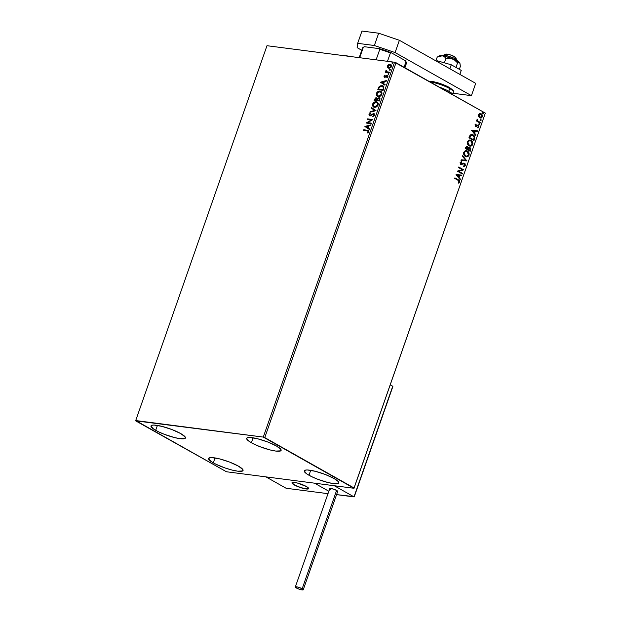 <?xml version="1.0" encoding="UTF-8"?>
<svg xmlns="http://www.w3.org/2000/svg" width="621" height="621" viewBox="0 0 621 621"><rect width="100%" height="100%" fill="white"/><g stroke="black" fill="none" stroke-linecap="round" stroke-linejoin="round"><path stroke-width="0.93" d="M213.298 462.855A18.25 3.547 19.3 0 1 208.602 458.445A18.25 3.547 19.3 0 1 219.981 458.989A18.25 3.547 19.3 0 1 238.363 466.099L242.85 469.554L242.671 470.959L237.711 471.184L232.013 470.05L225.376 468.071L215.86 464.197L211.225 461.582L208.571 458.585L210.061 457.661L211.73 457.584L219.648 458.903L229.646 462.102L238.363 466.099A18.25 3.547 19.3 0 1 243.059 470.508A18.25 3.547 19.3 0 1 231.68 469.965A18.25 3.547 19.3 0 1 213.298 462.855L215.029 457.933L213.298 462.855M251.373 442.742A18.25 3.547 19.3 0 1 246.669 438.333A18.25 3.547 19.3 0 1 258.049 438.876A18.25 3.547 19.3 0 1 276.43 445.987L280.917 449.441L280.739 450.838L275.778 451.071L270.081 449.938L260.083 446.74L253.927 444.077L249.293 441.461L246.638 438.473L247.057 437.883L249.797 437.471L257.715 438.791L267.713 441.989L276.43 445.987A18.25 3.547 19.3 0 1 281.127 450.396A18.25 3.547 19.3 0 1 269.747 449.852A18.25 3.547 19.3 0 1 251.373 442.742L253.096 437.813L251.373 442.742M308.979 475.251A18.25 3.547 19.3 0 1 304.282 470.842A18.25 3.547 19.3 0 1 315.662 471.386A18.25 3.547 19.3 0 1 334.036 478.496L337.63 480.941L338.771 482.765L338.344 483.348L333.392 483.58L327.686 482.447L317.688 479.249L311.54 476.586L306.898 473.97L304.243 470.982L305.734 470.058L307.411 469.981L315.321 471.3L325.326 474.498L334.036 478.496A18.25 3.547 19.3 0 1 338.732 482.905A18.25 3.547 19.3 0 1 327.352 482.362A18.25 3.547 19.3 0 1 308.979 475.251L310.702 470.322L308.979 475.251M155.692 430.345A18.25 3.547 19.3 0 1 150.996 425.936A18.25 3.547 19.3 0 1 162.376 426.48A18.25 3.547 19.3 0 1 180.75 433.59L185.244 437.044L185.066 438.442L180.106 438.674L174.408 437.541L164.402 434.343L158.254 431.68L153.612 429.064L150.957 426.076L152.448 425.152L154.124 425.075L162.042 426.394L172.04 429.592L180.75 433.59A18.25 3.547 19.3 0 1 185.446 437.999A18.25 3.547 19.3 0 1 174.066 437.456A18.25 3.547 19.3 0 1 155.692 430.345L157.416 425.416L155.692 430.345M135.712 420.557L266.983 45.706L394.552 62.232L263.281 437.083L135.673 420.859L226.448 471.758L354.017 488.285L485.327 113.123L354.055 487.982L264.763 437.588L396.035 62.737L485.327 113.123L394.552 62.232L266.983 45.706L135.712 420.557L226.448 471.758L354.017 488.285L263.281 437.083L135.712 420.557M387.628 67.596L389.173 68.326L391.028 67.41L391.649 65.632L390.881 64.468L389.064 64.421L387.706 65.585L387.465 67.278L387.915 67.759L387.791 66.183L387.628 67.596L388.816 68.31L391.525 66.548L390.236 64.266L388.668 64.623L387.504 66.028L388.668 64.623L391.013 64.561L389.351 64.584L387.993 65.748L387.628 67.596L388.816 68.31M389.266 72.789L389.46 72.238L386.619 71.687L385.967 70.546L386.146 71.811L385.385 72.284L389.266 72.789L389.46 72.238L386.689 71.726L386.122 70.359L386.146 71.811L385.385 72.284L389.266 72.789M384.756 76.29L385.09 76.888L384.469 76.127L384.904 75.102L383.941 76.22L384.298 77.175L385.292 77.183L386.976 75.956L387.504 76.422L387.038 77.78L387.892 76.888L387.892 75.793L387.093 75.397L384.632 76.67L384.904 75.102L384.011 76.01L385.191 75.265M383.7 88.679L383.506 86.257L380.999 85.62L378.973 86.886L377.809 89.657L383.118 90.34L383.7 88.679L383.064 85.908L382.078 85.597L378.973 86.886L377.809 89.657L383.118 90.34L383.7 88.679M379.384 101.006L379.99 98.576L378.973 97.683L377.219 98.638L376.629 97.901L375.495 97.947L374.075 100.315L379.384 101.006L379.889 99.57L378.973 97.683L377.219 98.638L376.318 97.823L374.424 99.306L374.075 100.315L379.384 101.006M376.008 110.654L371.529 107.58L371.319 108.178L374.742 110.445L370.1 111.664L369.883 112.269L376.008 110.654L371.529 107.58L371.319 108.178L374.742 110.445L370.1 111.664L369.883 112.269L376.008 110.654M371.63 123.16L367.679 122.647L372.887 119.574L367.57 118.883L367.376 119.434L371.342 119.946L366.118 123.02L371.436 123.711L371.63 123.16L367.679 122.647L372.887 119.574L367.57 118.883L367.376 119.434L371.342 119.946L366.118 123.02L371.436 123.711L371.63 123.16M367.112 130.736L368.206 131.178L367.368 132.692L367.679 133.018L368.765 131.745L368.486 130.488L363.774 129.727L363.58 130.278L367.981 130.938L367.679 133.018L368.765 131.745L368.447 130.464L363.774 129.727L363.58 130.278L367.112 130.736M364.9 126.513L369.41 129.502L369.619 128.896L368.175 127.942L368.882 125.931L370.838 125.411L371.048 124.813L364.931 126.42L369.41 129.502L369.619 128.896L368.175 127.942L368.882 125.931L370.838 125.411L371.048 124.813L364.9 126.513M373.438 114.07L374.277 115.351L372.716 116.197L373.058 116.601L372.716 116.197L372.825 116.678L374.603 115.048L373.764 113.542L369.937 115.351L369.479 114.699L370.535 113.666L370.163 113.286L368.975 114.458L369.363 115.77L370.442 115.824L373.299 114.07L374.028 115.079L372.825 116.678L374.494 115.366L373.64 113.519L369.937 115.351L369.518 114.536L370.535 113.666L370.364 113.193L368.975 114.458L369.767 115.902L372.856 114.186L373.842 114.256M374.432 107.286L376.481 106.851L378.049 105.197L378.329 103.622L377.234 102.038L374.983 101.883L372.864 103.56L372.577 105.966L374.432 107.286C375.938 107.503 377.188 106.703 378.173 104.871L377.273 102.061L376.342 101.766C374.82 101.526 373.563 102.341 372.569 104.196L373.5 106.983L374.432 107.286M378.166 96.62L380.215 96.185L381.62 94.842L382.062 92.956L380.968 91.372L378.717 91.217L376.598 92.894L376.31 95.308L378.166 96.62C379.672 96.845 380.921 96.038 381.907 94.213L381.007 91.396L380.075 91.101C378.554 90.868 377.296 91.675 376.303 93.53L377.234 96.325L378.166 96.62M380.409 82.213L384.927 85.193L385.136 84.596L383.685 83.641L384.391 81.623L386.355 81.11L386.565 80.505L380.409 82.213L384.927 85.193L385.136 84.596L383.685 83.641L384.391 81.623L386.355 81.11L386.565 80.505L380.409 82.213M388.28 74.489L388.893 73.79L388.109 73.775L388.28 74.489L388.886 74.085L388.606 73.565L388.001 73.969L388.28 74.489L388.001 73.969M389.763 70.258L390.337 69.49L389.592 69.544L389.763 70.258L390.368 69.855L390.081 69.342L389.483 69.738L389.763 70.258L389.483 69.738M392.177 63.365L392.751 62.597L392.006 62.651L392.177 63.365L392.782 62.962L392.495 62.442L391.898 62.845L392.177 63.365L391.898 62.845M482.486 112.758L483.068 112.533L483.324 113.232L483.2 112.642L482.758 113.014L483.2 113.55L483.557 112.758L482.789 112.797L483.045 113.496L483.627 113.27L483.371 112.572L482.789 112.797M478.651 116.531L479.932 117.889L481.477 117.92L482.447 116.616L482.261 114.955L481.011 113.674L479.513 113.62L478.426 115.653L479.769 117.804L480.507 118.06L482.37 116.849L481.182 113.759L479.684 113.558L478.558 114.699L478.651 116.531M480.118 123.067L480.312 122.516L477.619 120.784L477.176 119.092L477.169 120.746L476.625 120.435L476.439 120.986L480.118 123.067L480.312 122.516L477.844 121.017L477.176 119.092L477.169 120.746L476.625 120.435L476.439 120.986L480.118 123.067M475.034 124.774L475.546 126.319L477.883 125.776L478.38 126.513L477.914 127.879L478.651 127.352L478.869 126.304L478.248 125.318L475.989 125.869L475.469 125.256L475.927 124.006L475.034 124.774L475.632 126.366L477.984 125.822L478.341 126.831L477.681 127.367L477.914 127.879L478.814 127.026L478.154 125.263L475.81 125.807L475.927 124.006L475.034 124.774M474.553 138.957L474.762 136.977L473.699 135.269L471.805 134.4L470.089 135.091L468.933 137.777L473.97 140.625L474.553 138.957C475.042 136.938 474.545 135.564 473.062 134.827L471.89 134.408L470.089 135.091L468.933 137.777L473.97 140.625L474.553 138.957M466.728 146.292L467.38 146.478L465.548 147.425L465.199 148.442L470.237 151.283L470.865 148.877L469.903 147.356L468.218 147.759L467.667 146.688L466.596 146.3L465.199 148.442L470.237 151.283L470.741 149.855L469.903 147.356L469.103 147.138M466.86 160.94L462.653 155.7L462.443 156.306L465.657 160.202L461.224 159.791L461.015 160.389L466.86 160.94L461.015 160.381L466.86 160.94L462.653 155.7L462.443 156.306L465.657 160.202L461.224 159.791L461.015 160.389L466.86 160.94M462.482 173.438L458.733 171.318L463.74 169.851L458.694 167.01L458.5 167.561L462.265 169.68L457.25 171.14L462.288 173.989L462.482 173.438L462.024 173.841L462.482 173.438L458.733 171.318L463.74 169.851L458.694 167.01L458.5 167.561L462.265 169.68L457.25 171.14L462.288 173.989L462.482 173.438M458.057 180.3L459.121 181.379L458.259 182.613L458.554 183.11L459.61 182.085L459.369 180.548L454.898 177.854L454.704 178.406L458.057 180.3L459.09 181.798L458.259 182.613L458.554 183.11L459.61 182.085L458.298 179.772L454.898 177.854L454.704 178.406L458.057 180.3M456.024 174.633L460.262 179.779L460.472 179.182L459.113 177.528L459.819 175.518L461.69 175.689L461.9 175.091L456.024 174.633L460.262 179.779L460.472 179.182L459.113 177.528L459.819 175.518L461.69 175.689L461.9 175.091L456.024 174.633M463.903 163.09L460.704 163.874L460.316 162.787L461.007 163.913L460.316 162.787L461.605 162.228L461.45 161.623L460.107 162.531L460.836 164.472L464.361 163.82L464.865 165.302L463.631 165.954L463.732 166.544L465.393 165.559L465.005 163.633L463.538 163.121L461.007 163.913L460.596 162.912L461.605 162.228L461.45 161.623L460.037 162.834L461.046 164.573L463.802 163.719L464.64 164.053L464.865 165.302L463.631 165.954L463.732 166.544L465.339 165.698L463.429 166.506M465.424 156.492L467.877 156.608L468.894 155.522L469.181 153.845L467.768 151.26L465.354 150.647L463.608 152.595L464.415 155.654L466.456 156.857L469.018 155.211C469.344 153.154 468.777 151.741 467.326 150.965L466.255 150.585L463.701 152.261C463.398 154.311 463.972 155.724 465.424 156.492M469.158 145.834L470.609 146.214L472.069 145.624L472.915 143.179L471.502 140.594L469.088 139.981L467.341 141.93L468.149 144.988L470.19 146.191L472.752 144.546C473.078 142.496 472.511 141.083 471.06 140.299L469.988 139.927L467.434 141.604C467.132 143.653 467.706 145.058 469.158 145.834M471.541 130.332L475.771 135.479L475.981 134.873L474.63 133.228L475.329 131.217L477.207 131.388L477.417 130.79L471.572 130.239L475.771 135.479L475.981 134.873L474.63 133.228L475.329 131.217L477.207 131.388L477.417 130.79L471.541 130.332M479.156 124.611L479.761 124.285L479.156 123.649L479.016 124.503L479.73 124.394L479.474 123.695L478.892 123.921L479.156 124.611L479.73 124.394M480.631 120.389L481.244 119.946L480.638 119.426L480.499 120.28L481.213 120.164L480.957 119.465L480.375 119.69L480.631 120.389L481.213 120.164M458.407 182.993L459.338 181.937L459.066 180.509L454.859 177.963L458.298 179.772L459.61 182.085L458.251 183.071M461.597 175.06L461.69 175.689L459.517 175.479L458.81 177.49L460.472 179.182L460.037 179.508L458.81 177.49L459.517 175.479L461.387 175.65L461.597 175.06M456.947 175.238L458.678 177.001L456.947 175.238L459.214 175.464L456.947 175.238L459.214 175.464L458.678 177.001L456.947 175.238M458.655 167.119L463.74 169.851L458.43 171.28L462.179 173.399L458.43 171.28L463.429 169.812L458.655 167.119M463.802 163.719L464.361 163.82M460.836 164.472L461.706 164.627M460.953 164.588L460.534 164.433M461.776 163.944L461.007 163.913M460.704 163.874L461.178 163.975M464.562 163.276L465.09 165.52L464.562 163.276L464.058 163.106M463.662 166.498L464.787 166.04L465.191 164.798L463.763 163.067M463.895 166.475L464.361 166.343M463.499 163.68L463.926 163.719M462.575 155.933L466.891 160.847L462.575 155.933M466.107 150.569L467.023 150.926C468.475 151.703 469.041 153.115 468.715 155.172L466.309 156.834M466.068 156.803L468.032 156.244L468.871 154.497L468.226 152.036L466.557 150.701M466.472 156.213L465.494 155.995M466.123 151.206L463.926 152.494L466.278 151.214L467.132 151.516L468.498 154.939L466.464 156.236L464.624 155.374L463.809 153.589L464.314 151.811L466.068 151.19M465.308 155.902L464.229 152.533L465.308 155.902L466.317 156.213M467.38 146.478L467.916 147.72L467.38 146.478L466.573 146.269M469.251 147.169L469.903 147.356L467.916 147.72L466.565 146.261M469.903 147.356L470.741 149.855L469.973 151.136L470.539 148.644L469.173 147.154M467.83 149.063L468.459 147.93L469.709 147.907L469.911 150.445L467.737 149.343L468.506 148.264L467.83 149.063M466.891 146.998L465.603 148.14L467.194 147.037L467.621 148.815L467.217 149.056L465.603 148.14L466.588 146.882M466.728 146.921L467.745 147.744L467.52 149.094L465.603 148.14L467.217 149.056L465.905 148.178L466.418 147.068L467.194 147.037M469.406 147.868L468.203 148.225L470.05 148.209L469.911 150.445L467.737 149.343L469.608 150.406L468.04 149.382L469.243 147.782M469.841 139.911L470.757 140.261C472.208 141.045 472.775 142.457 472.449 144.507L470.043 146.168M469.802 146.145L471.766 145.586L472.604 143.831L471.96 141.371L470.291 140.043M470.206 145.555L468.358 144.709L467.543 142.931L468.048 141.153L469.802 140.532M469.856 140.54L467.66 141.829L470.012 140.556L470.865 140.851L472.232 144.274L470.198 145.578L469.041 145.236L470.05 145.555M469.344 145.275L467.66 141.829L469.344 145.275L468.125 143.971L467.885 142.139L468.816 140.796L470.105 140.571L471.844 141.743L472.356 143.73L471.308 145.384L469.344 145.275M471.743 134.4L472.76 134.788C474.242 135.525 474.739 136.899 474.25 138.918L474.102 136.084L471.727 134.392M469.336 137.482L470.283 135.463L471.665 135.013L470.159 135.611L469.336 137.482L473.342 139.741L469.336 137.482M473.644 139.779L469.639 137.52L470.159 135.611L471.944 135.052L472.868 135.378L474.242 137.637L473.342 139.741L469.639 137.52L471.176 135.122L472.573 135.231L473.699 136.069L474.242 137.637L473.644 139.779M477.107 130.759L477.207 131.388L475.026 131.171L474.32 133.189L475.981 134.873L475.554 135.207L474.32 133.189L475.026 131.171L476.905 131.349L477.107 130.759M472.465 130.938L474.196 132.7L472.465 130.938L474.731 131.155L472.465 130.938L474.731 131.155L474.196 132.7L472.465 130.938M475.5 125.768L475.166 125.085L475.678 124.107L476.136 124.511L475.197 124.953L475.88 125.822M478.154 125.263L478.814 127.026L477.611 127.841M475.872 126.482L477.277 125.714L476.26 126.513L475.329 126.327M475.632 126.366L476.26 126.513M477.277 125.714L477.759 125.745M477.751 127.802L478.589 126.428L477.541 125.1M479.474 123.695L478.845 124.573M479.001 124.627L479.459 124.247L479.094 123.618M476.586 120.552L477.169 120.746L476.586 120.552M476.998 119.263L477.533 120.979L480.312 122.516L479.854 122.919L480.01 122.477L477.533 120.979L476.998 119.263M480.957 119.465L480.328 120.35M480.794 120.443L480.576 119.395M480.429 113.496L479.684 113.558M480.274 113.48L481.182 113.759L482.37 116.849L480.359 118.037M480.157 118.013L481.585 117.602L482.191 116.329L481.795 114.606L480.522 113.558M481.174 117.881L481.585 117.602M480.724 117.408L479.42 117.059L478.628 115.661L479.094 114.349L480.173 114.078M480.693 114.28L478.706 114.916L480.996 114.318L481.919 116.601L479.66 117.214L480.406 117.431M480.243 114.093L481.648 114.908L481.974 116.422L481.027 117.447L480.087 117.322L478.706 114.916L479.66 117.214L479.086 114.784L479.924 114.132L480.996 114.318M483.208 113.55L482.742 113.449M483.045 113.496L483.627 113.27M459.214 175.464L458.678 177.001L457.258 175.277L459.214 175.464M467.132 151.516L468.35 152.828L468.622 154.396L467.947 155.793L466.371 156.228L464.64 155.056L464.151 152.797L465.315 151.338L467.132 151.516M469.08 147.751L469.709 147.907M474.731 131.155L474.196 132.7L472.767 130.977L474.731 131.155M363.906 130.325L363.774 129.727L368.571 130.55L364.061 129.89L363.906 130.325M368.199 131.07L368.525 131.776L367.756 132.964L367.368 132.692L368.501 131.846L368.106 131.039M369.417 129.478L365.187 126.676L369.417 129.478M367.997 127.794L368.253 126.094L367.997 127.794M366.196 126.637L368.253 126.094L367.71 127.639L366.196 126.637L368.253 126.094L367.71 127.639L366.196 126.637M366.452 123.067L371.63 120.109L366.452 123.067M367.71 119.48L367.57 118.883L372.841 119.69L367.857 119.046L367.71 119.48M367.966 122.811L371.591 123.276L367.966 122.811M374.067 114.365L374.277 115.351L373.733 114.233M370.054 116.065L369.262 114.621L369.767 115.902M369.262 114.621L370.652 113.356L369.262 114.621M369.937 115.351L369.518 114.536M374.393 113.837L373.136 113.798L370.225 115.506L373.64 113.519L374.215 113.752M374.075 113.659L373.64 113.519M370.225 115.506L369.837 115.273M370.263 112.168L370.1 111.664L375.03 110.608L371.319 108.178L371.808 107.767L371.606 108.341L375.03 110.608L370.263 112.168M373.648 107.06L372.856 104.359C373.85 102.504 375.107 101.689 376.629 101.929L377.413 102.147M377.521 102.201L375.62 101.953L373.555 103.156L372.701 105.43L373.826 107.169M373.299 106.773L373.795 107.146M377.157 102.698L378.049 104.212L377.351 105.927L375.713 106.874L373.881 106.463M374.005 106.564L374.913 106.89L377.91 104.988L374.626 106.727L373.865 106.494L373.128 104.243L376.147 102.318L376.916 102.558L377.91 104.988L377.056 102.644M376.916 98.064L375.371 98.366L374.401 100.361L374.424 99.306L376.318 97.823L376.885 98.048M376.753 97.963L376.318 97.823M379.765 98.017L378.546 97.932L377.506 98.801L378.973 97.683L379.586 97.932M379.454 97.839L378.973 97.683M379.478 98.576L379.322 100.548L377.343 100.291L377.529 98.98L378.779 98.234L379.353 98.491L379.54 99.919L379.066 98.397M376.815 98.692L376.8 100.222L375.1 99.997L375.006 99.267L376.567 98.568M376.14 98.374L376.73 98.793L376.512 100.059L374.812 99.834L376.8 100.222L376.613 99.779L374.812 99.834L375.984 98.366L376.9 99.934L376.427 98.537M378.779 98.234L379.322 100.548L379.252 99.756L379.035 100.385L377.343 100.291L379.322 100.548L377.056 100.128L377.948 98.491L379.19 98.413M377.382 96.395L376.59 93.693C377.584 91.838 378.841 91.031 380.363 91.264L381.147 91.481M381.255 91.535L379.353 91.295L377.289 92.498L376.435 94.772L377.56 96.503M380.89 92.032L381.783 93.554L381.084 95.269L379.447 96.208L377.615 95.805M377.739 95.898L378.647 96.232L381.643 94.322L378.36 96.069L377.599 95.828L376.862 93.577L379.881 91.652L380.65 91.892L381.643 94.322L380.789 91.986M383.242 86.016L381.605 85.737L379.99 86.335L378.135 89.696L378.973 86.886L382.078 85.597L383.196 85.993M382.909 86.529L383.638 87.623L383.056 89.882L378.833 89.339L383.056 89.882L378.546 89.176L379.377 87.243L381.884 86.148L383.646 87.802L382.808 86.482M383.359 87.639L383.056 89.882L382.978 89.129L382.769 89.719L378.546 89.176L379.501 87.072L380.797 86.218L382.621 86.366L383.359 87.639M384.935 85.17L380.704 82.376L384.935 85.17M383.514 83.493L383.762 81.793L383.514 83.493M381.713 82.329L383.762 81.793L383.227 83.33L381.713 82.329L383.762 81.793L383.227 83.33L381.713 82.329M384.803 76.725L385.494 76.802L384.469 76.127M385.796 76.142L385.494 76.802L386.875 75.677L385.796 76.142M384.919 77.439L383.98 76.096L384.632 77.276L387.077 75.964L387.752 76.88L386.79 77.423L387.038 77.78L387.962 76.717L387.248 75.413L386.588 75.514L387.745 75.615L385.385 76.849L384.64 76.67M387.077 75.964L387.465 76.717M387.566 76.197L387.752 76.88L387.473 76.15M387.752 76.88L387.364 76.127M385.059 75.358L384.267 76.259L384.461 77.26M388.567 74.652L388.288 74.132L388.893 73.728L388.319 74.497M388.886 74.085L388.606 73.565M385.711 72.331L385.579 71.733L386.441 71.966L385.843 70.763L386.409 70.522L386.441 71.966L385.711 72.331M386.58 71.081L387.139 71.974L389.421 72.354L386.906 71.85M390.05 70.421L389.771 69.901L390.376 69.498L389.802 70.266M390.368 69.855L390.081 69.342M390.865 64.468L390.236 64.266M390.819 65.127L391.416 65.973L390.958 67.285L389.841 67.906L388.606 67.635M390.042 64.817L390.912 65.29L391.339 66.649L389.305 67.922L388.063 67.169L388.055 65.911L390.042 64.817L391.051 66.486L389.018 67.759L387.985 66.09L390.042 64.817L390.694 65.073M388.645 67.666L389.305 67.922L391.339 66.649L390.33 64.98M392.464 63.528L392.185 63.008L392.79 62.605L392.216 63.373M392.782 62.962L392.495 62.442M376.147 102.318L377.638 103.381L377.521 105.081L376.264 106.393L373.904 106.509L373.019 105.244L373.361 103.738L374.735 102.527L376.147 102.318M379.881 91.652L381.372 92.723L381.123 94.664L379.159 96.045L377.638 95.851L376.753 94.586L377.094 93.072L378.228 91.986L379.881 91.652M263.281 437.083L394.552 62.232L396.035 62.737L264.763 437.588L263.281 437.083M354.055 487.982L485.327 113.123L354.055 487.982M294.238 484.923A8.849 1.716 19.3 0 1 291.963 482.789A8.849 1.716 19.3 0 1 297.475 483.053A8.849 1.716 19.3 0 1 306.386 486.499L297.312 483.006L293.477 482.37L291.94 482.859L295.48 485.575L303.312 488.417L308.474 488.851L308.567 488.176L306.386 486.499A8.849 1.716 19.3 0 1 308.668 488.634A8.849 1.716 19.3 0 1 303.149 488.37A8.849 1.716 19.3 0 1 294.238 484.923M327.997 493.679L286.095 488.253L265.935 476.874L314.529 483.169L265.935 476.874L286.095 488.253L327.997 493.679M328.843 491.25L314.529 483.169L328.843 491.25L314.529 483.169L334.269 485.731L354.001 496.862L334.269 485.731L314.529 483.169L328.843 491.25M445.513 54.353L447.236 54.151L451.009 55.129L455.915 57.745A5.535 1.071 -160.7 0 0 452.057 55.51A5.535 1.071 -160.7 0 0 446.546 54.081L444.147 55.3A7.747 1.506 19.3 0 1 451.863 57.295A7.747 1.506 19.3 0 1 457.281 60.447A7.747 1.506 19.3 0 1 457.203 60.936M457.258 60.967L457.328 60.773A7.747 1.506 -160.7 0 0 452.562 57.582A7.747 1.506 -160.7 0 0 444.147 55.3L443.883 56.069L444.147 55.3A7.747 1.506 -160.7 0 0 442.711 55.657L442.641 55.851M293.601 482.377L293.601 482.377A8.849 1.716 19.3 0 1 303.219 484.985A8.849 1.716 19.3 0 1 308.668 488.634A8.849 1.716 19.3 0 1 307.022 489.053A8.849 1.716 19.3 0 1 297.405 486.445A8.849 1.716 19.3 0 1 291.963 482.789A8.849 1.716 19.3 0 1 293.601 482.377L292.196 482.54L292.421 483.674L298.251 486.786L305.912 488.944L308.676 488.611L307.504 487.198L303.917 485.28L297.513 483.06L293.601 482.377M457.281 60.447L455.806 58.149M455.457 58.242L454.929 58.258M442.952 55.424A7.747 1.506 19.3 0 1 444.147 55.3L446.546 54.081A5.535 1.071 -160.7 0 0 445.692 54.174L442.952 55.424M392.837 386.611L354.242 496.823L392.852 386.386L390.244 384.841L392.736 386.254L354.001 496.862L336.582 494.603L354.257 496.676M392.503 387.054L354.195 496.435M303.258 589.748L337.692 491.428A4.207 0.815 -160.7 0 0 336.605 490.411L302.179 588.739A4.207 0.815 19.3 0 1 303.258 589.748A4.207 0.815 19.3 0 1 300.642 589.624A4.207 0.815 19.3 0 1 296.403 587.986A4.207 0.815 19.3 0 1 295.324 586.977A4.207 0.815 19.3 0 1 297.948 587.101A4.207 0.815 19.3 0 1 302.179 588.739L336.605 490.411A4.207 0.815 -160.7 0 0 332.375 488.774A4.207 0.815 -160.7 0 0 329.759 488.649L295.324 586.977M302.179 588.739L297.87 587.078L295.317 587.008L296.993 588.297L300.711 589.647L303.172 589.857L302.179 588.739M336.458 491.584L336.97 491.63M337.358 491.607L337.645 491.211L337.087 490.706L333.826 489.216L330.473 488.455L329.844 488.548L330.007 489.107M330.356 489.371L330.838 489.666M449.876 68.768L451.273 64.778L461.248 70.406L459.85 74.404L461.248 70.406L451.273 64.778L449.876 68.768M436.315 61.122L437.168 60.78L436.928 61.463L437.168 60.78L451.273 64.778L437.168 60.78L436.315 61.122M361.973 31.05L378.678 33.216L399.388 40.28L475.717 83.354L471.417 95.65L452.988 93.259L471.417 95.65L395.088 52.568L471.417 95.65L475.717 83.354L399.388 40.28L395.088 52.568L399.388 40.28L378.678 33.216L374.37 45.504L395.088 52.568L374.37 45.504L357.665 43.338L374.37 45.504L378.678 33.216L361.973 31.05L357.665 43.338L361.973 31.05M361.779 50.278L357.122 47.654L357.665 43.338L357.122 47.654L361.779 50.278M447.446 86.49L449.301 87.46A1.11 0.737 119.4 0 1 449.705 88.586A14.384 2.795 19.3 0 1 453.167 92.358M452.476 94.718L453.408 92.055A14.384 2.795 -160.7 0 0 449.705 88.586L448.773 91.248A14.384 2.795 19.3 0 1 452.499 94.602M439.28 87.142A14.384 2.795 19.3 0 1 448.773 91.248L449.705 88.586A14.384 2.795 -160.7 0 0 430.136 81.98A14.384 2.795 19.3 0 1 449.705 88.586A1.11 0.737 -60.6 0 0 449.301 87.46A13.274 2.577 -160.7 0 0 428.925 81.297M451.917 89.238L452.748 90.565M429.942 81.266L433.497 81.724M435.694 82.228L445.304 85.504M439.039 56.604L439.412 55.843L442.245 55.789A11.062 2.15 -160.7 0 0 439.264 55.913L437.2 57.109L435.88 60.874L437.2 57.109L442.245 55.789L444.341 56.627L445.963 58.25L444.364 62.822L445.963 58.25L449.2 58.009L453.904 59.43L457.553 62.876L458.694 62.372L459.625 62.737A11.062 2.15 -160.7 0 0 457.04 60.842L457.553 62.876L459.198 62.418L459.944 63.342L460.371 66.377L459.338 69.327L460.371 66.377L459.905 63.427M437.2 57.109L442.245 55.789L444.341 56.627L445.963 58.25L450.83 58.203L457.04 60.842A11.062 2.15 -160.7 0 0 452.422 58.677A11.062 2.15 -160.7 0 0 442.245 55.789L449.72 57.675L455.247 60.423L457.553 62.876L455.961 67.425L457.553 62.876L457.04 60.842L459.944 63.342M445.536 57.202L444.403 57.008M459.874 63.179A11.062 2.15 -160.7 0 0 459.858 63.125A11.062 2.15 -160.7 0 0 459.625 62.737M342.645 55.502L352.751 56.814A47.569 9.237 -160.7 0 0 342.645 55.502M363.72 47.134L364.496 46.73A22.566 4.386 -160.7 0 0 364.154 46.854L363.332 47.235A23.233 4.51 19.3 0 1 363.355 47.227L359.683 57.714L363.355 47.227L364.496 46.73L379.074 48.617L379.78 49.354A23.233 4.51 19.3 0 1 390.407 52.979L387.488 61.316L390.407 52.979L391.502 52.855L405.327 60.664L405.987 61.766L404.061 67.27L405.987 61.766A23.233 4.51 19.3 0 1 406.313 62.286A23.233 4.51 19.3 0 1 405.707 63.979M359.194 57.652L362.602 47.926A23.233 4.51 -160.7 0 1 363.355 47.227L364.496 46.73L379.074 48.617L379.78 49.354L376.109 59.841L379.78 49.354A23.233 4.51 -160.7 0 1 390.407 52.979L391.502 52.855L405.327 60.664L405.932 61.533M379.074 48.617L391.502 52.855A22.566 4.386 -160.7 0 0 379.074 48.617M404.892 67.736L406.452 63.28A23.233 4.51 -160.7 0 0 405.987 61.766L405.327 60.664A22.566 4.386 -160.7 0 1 405.909 61.479L406.313 62.286M336.566 494.634L354.117 496.909M453.408 92.055C454.681 91.861 453.377 90.348 449.488 87.522L437.844 82.787L428.746 81.196"/></g></svg>

